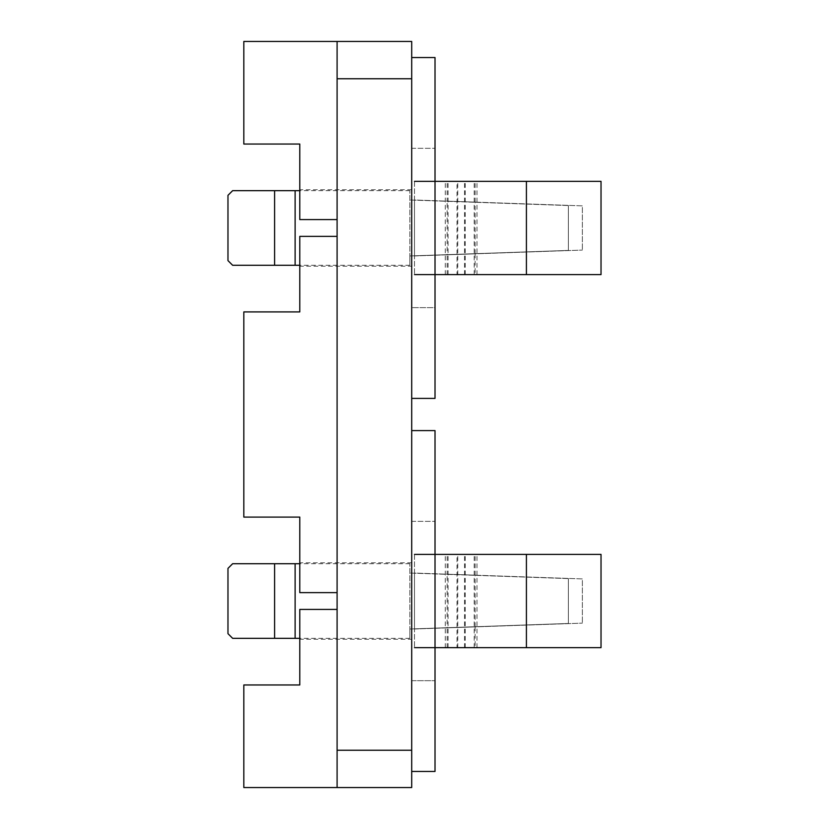 <?xml version="1.0" encoding="UTF-8"?>
<svg xmlns="http://www.w3.org/2000/svg" width="829" height="829" viewBox="0 0 829 829"><rect width="100%" height="100%" fill="white"/><g stroke="black" fill="none" stroke-linecap="round" stroke-linejoin="round"><path stroke-width="0.62" stroke-dasharray="4.14 3.11" d="M457.028 274.606L476.986 274.606L448.074 274.606L457.753 274.606L457.028 274.606L457.028 181.344L445.277 181.344L476.986 181.344L457.028 181.344M465.235 274.606L465.235 181.344M457.753 274.606L457.753 181.344M464.509 274.606L464.509 181.344M447.142 201.302L475.121 202.276L447.142 201.302L447.142 254.648L475.121 253.674L447.142 254.648M568.383 205.53L409.837 199.996L568.383 205.53L568.383 250.42L409.837 255.954L409.837 265.28L409.837 190.67L409.837 255.954L568.383 250.42L568.383 205.53M295.124 190.67L295.124 265.28L295.124 190.67L274.606 190.67L274.606 265.28L295.124 265.28L295.124 190.67M409.837 190.67L299.787 190.67M227.975 195.333L227.975 260.617M414.5 199.996L414.5 255.954L414.5 199.996L582.372 205.861L582.372 250.089L582.372 205.861L414.5 199.996M414.5 181.344L414.5 274.606L414.5 181.344L601.025 181.344L601.025 274.606L414.5 274.606M475.121 274.606L447.142 274.606L475.121 274.606L475.121 253.84L447.142 254.814L475.121 253.84M447.142 181.344L475.121 181.344L447.142 181.344L447.142 201.136L475.121 202.11L447.142 201.136M526.415 181.344L526.415 274.606M414.5 255.954L582.372 250.089L414.5 255.954M414.5 573.046L414.5 629.004L414.5 573.046L582.372 578.911L582.372 623.139L582.372 578.911L414.5 573.046M414.5 554.394L414.5 647.656L414.5 554.394L601.025 554.394L601.025 647.656L414.5 647.656M475.121 647.656L447.142 647.656L475.121 647.656L475.121 626.89L447.142 627.864L475.121 626.89M447.142 554.394L475.121 554.394L447.142 554.394L447.142 574.186L475.121 575.16L447.142 574.186M526.415 554.394L526.415 647.656M414.5 629.004L582.372 623.139L414.5 629.004M457.028 647.656L476.986 647.656L448.074 647.656L457.753 647.656L457.028 647.656L457.028 554.394L445.277 554.394L476.986 554.394L457.028 554.394M465.235 647.656L465.235 554.394M457.753 647.656L457.753 554.394M464.509 647.656L464.509 554.394M447.142 574.352L475.121 575.326L447.142 574.352L447.142 627.698L475.121 626.724L447.142 627.698M568.383 578.58L409.837 573.046L568.383 578.58L568.383 623.47L409.837 629.004L409.837 638.33L409.837 563.72L409.837 629.004L568.383 623.47L568.383 578.58M295.124 563.72L295.124 638.33L295.124 563.72L274.606 563.72L274.606 638.33L295.124 638.33L295.124 563.72M409.837 563.72L299.787 563.72M227.975 568.383L227.975 633.667M337.092 609.419L337.092 236.369L337.092 609.419L299.787 609.419L299.787 684.961L243.83 684.961L243.83 787.55L337.092 787.55L337.092 41.45L243.83 41.45L243.83 144.039L299.787 144.039L299.787 219.581L299.787 189.737L299.787 219.581L337.092 219.581L337.092 41.45L337.092 219.581M411.702 680.682L411.702 430.593L411.702 771.457L411.702 430.593L411.702 680.682L435.018 680.682L435.018 430.593L435.018 771.457L435.018 680.682L411.702 680.682M411.702 398.407L435.018 398.407L435.018 307.632L411.702 307.632L411.702 57.543L411.702 398.407L411.702 57.543L411.702 307.632L435.018 307.632L435.018 398.407L435.018 57.543M411.702 266.213L411.702 189.737L411.702 266.213L299.787 266.213L299.787 236.369L299.787 266.213M411.702 639.263L411.702 562.787L411.702 639.263L299.787 639.263L299.787 609.419L299.787 639.263M337.092 787.55L411.702 787.55L411.702 41.45M337.092 592.631L299.787 592.631L299.787 517.089L243.83 517.089L243.83 311.911L299.787 311.911L299.787 236.369L337.092 236.369M299.787 592.631L299.787 562.787L299.787 592.631M411.702 148.318L435.018 148.318L411.702 148.318M411.702 521.368L435.018 521.368L411.702 521.368M411.702 430.593L435.018 430.593L435.018 771.457L411.702 771.457M337.092 78.755L411.702 78.755M337.092 750.245L411.702 750.245M476.986 274.606L476.986 181.344M445.277 274.606L445.277 181.344M474.188 274.606L474.188 181.344M448.074 274.606L448.074 181.344M475.121 253.674L475.121 202.276M409.837 265.28L299.787 265.28M475.121 202.11L475.121 181.344M447.142 274.606L447.142 254.814M475.121 575.16L475.121 554.394M447.142 647.656L447.142 627.864M476.986 647.656L476.986 554.394M445.277 647.656L445.277 554.394M474.188 647.656L474.188 554.394M448.074 647.656L448.074 554.394M475.121 626.724L475.121 575.326M409.837 638.33L299.787 638.33M411.702 562.787L299.787 562.787M411.702 189.737L299.787 189.737"/><path stroke-width="1.24" d="M299.787 190.67L232.638 190.67L274.606 190.67L232.638 190.67L274.606 190.67L274.606 265.28L232.638 265.28L295.124 265.28L295.124 190.67M232.638 265.28L227.975 260.617L227.975 195.333L232.638 190.67M414.5 274.606L526.415 274.606L526.415 181.344L414.5 181.344M526.415 274.606L601.025 274.606L601.025 181.344L526.415 181.344M414.5 647.656L526.415 647.656L526.415 554.394L414.5 554.394M526.415 647.656L601.025 647.656L601.025 554.394L526.415 554.394M299.787 563.72L232.638 563.72L274.606 563.72L232.638 563.72L274.606 563.72L274.606 638.33L232.638 638.33L295.124 638.33L295.124 563.72M232.638 638.33L227.975 633.667L227.975 568.383L232.638 563.72M411.702 41.45L337.092 41.45L337.092 750.245L411.702 750.245L411.702 41.45L243.83 41.45L243.83 144.039L299.787 144.039L299.787 219.581L337.092 219.581M411.702 750.245L411.702 787.55L337.092 787.55L337.092 750.245M337.092 236.369L299.787 236.369L299.787 311.911L243.83 311.911L243.83 517.089L299.787 517.089L299.787 592.631L337.092 592.631M337.092 609.419L299.787 609.419L299.787 684.961L243.83 684.961L243.83 787.55L337.092 787.55M435.018 57.543L411.702 57.543L435.018 57.543L435.018 398.407L411.702 398.407M411.702 771.457L435.018 771.457L435.018 430.593L411.702 430.593M337.092 78.755L411.702 78.755M299.787 265.28L295.124 265.28M299.787 638.33L295.124 638.33"/></g></svg>
